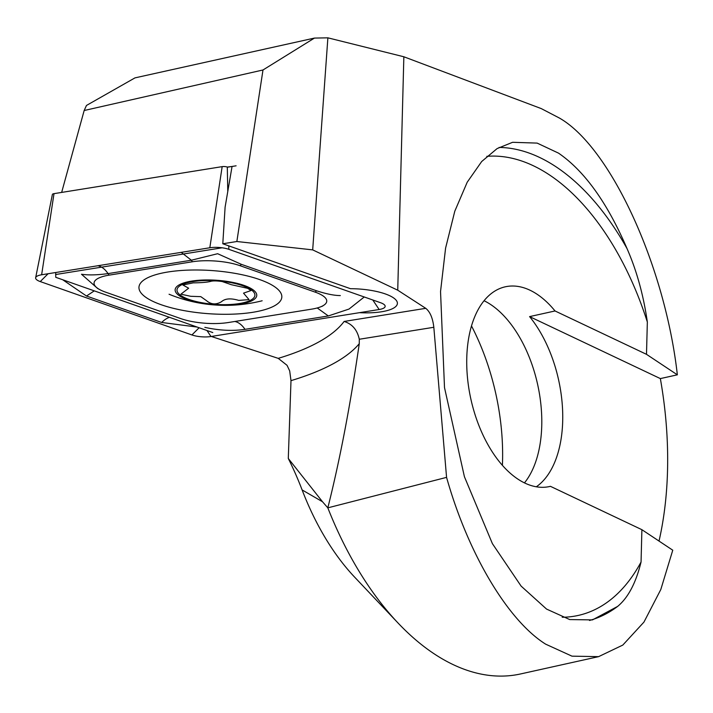 <?xml version="1.0" encoding="UTF-8"?>
<svg xmlns="http://www.w3.org/2000/svg" width="713" height="713" viewBox="0 0 713 713"><rect width="100%" height="100%" fill="white"/><g stroke="black" fill="none" stroke-linecap="round" stroke-linejoin="round"><path stroke-width="1.07" d="M230.451 246.457L350.502 288.703A39.055 11.8 4 0 1 397.391 303.524A39.055 11.8 4 0 1 359.45 312.668A39.055 11.8 -176 0 0 397.391 303.524A39.055 11.8 -176 0 0 389.761 295.752A39.055 11.8 -176 0 0 350.502 288.703L222.795 243.766L225.103 207.153L232.055 166.459L227.304 167.065A4.011 1.212 -176 0 0 222.171 166.637L54.001 193.651A4.011 1.212 -176 0 0 52.388 194.444L35.65 277.749A14.875 4.492 -176 0 0 40.249 281.573L191.922 334.95A14.875 4.492 -176 0 0 210.977 336.518L379.147 309.513A14.875 4.492 -176 0 0 385.163 306.189A14.875 4.492 -176 0 0 382.899 303.738A14.875 4.492 -176 0 0 380.546 302.713L228.864 249.336A14.875 4.492 -176 0 0 209.818 247.767L41.639 274.772A14.875 4.492 -176 0 0 38.235 275.628A14.875 4.492 -176 0 0 35.65 277.749M398.006 622.975A278.979 157.992 -102.5 0 1 327.82 507.852L322.517 501.756L302.116 489.929A204.586 115.862 -102.5 0 0 354.709 577.218L398.006 622.975A278.979 157.992 -102.5 0 0 453.227 664.65A278.979 157.992 -102.5 0 0 520.508 673.963L598.599 656.646L622.805 645.078L643.946 622.101L660.799 589.535L672.76 550.195L641.896 529.688L641.058 561.996C635.951 582.895 628.144 597.699 617.627 606.415L592.458 619.9L569.732 619.57L546.559 609.08L521.114 586.104L492.407 543.663L464.413 476.703L444.502 387.605L440.536 291.537L445.589 248.124L454.796 211.2L467.211 182.216L481.685 161.521L497.113 148.58L512.602 142.297L537.139 143.099L558.502 153.126C584.464 170.915 607.298 202.715 627.003 248.525C636.718 270.699 643.491 295.2 647.342 322.018L646.495 354.325L677.35 374.824C665.184 266.181 610.497 147.119 559.42 118.055L541.265 108.599L403.852 56.773L327.882 37.834L314.442 38.083L134.98 77.877L86.478 105.444L84.161 110.515L61.657 192.421M646.495 354.325L555.035 310.966A102.289 57.931 77.5 0 0 529.982 290.209A102.289 57.931 77.5 0 0 505.312 286.795A102.289 57.931 77.5 0 0 467.55 378.371A102.289 57.931 77.5 0 0 524.928 483.111A102.289 57.931 77.5 0 0 549.598 486.533A102.289 57.931 77.5 0 0 550.436 486.328L641.896 529.688M555.035 310.966L529.59 316.608A102.289 57.931 77.5 0 1 536.31 486.792M548.76 486.703L550.436 486.328M524.456 482.888A102.289 57.931 77.5 0 0 537.62 384.405A102.289 57.931 77.5 0 0 484.056 300.726M211.289 336.465L278.239 358.363A316.18 95.506 -176 0 0 344.112 321.447C352.222 323.969 357.275 329.905 359.29 339.254L359.263 343.693C350.279 405.679 339.798 460.402 327.82 507.852L446.57 477.371C467.978 553.457 507.781 620.462 545.641 644.151L571.978 656.156L598.599 656.646M677.35 374.824L660.354 378.594L529.59 316.608M659.026 541.069A278.979 157.992 77.5 0 0 660.354 378.594M327.882 37.834L312.686 249.88L397.738 290.2L425.75 308.328C430.055 311.741 432.755 318.06 433.825 327.285L446.57 477.371M302.116 489.929A223.187 126.397 77.5 0 0 288.293 458.486L290.993 380.644L289.692 370.929L287.045 365.314L278.239 358.363M314.442 38.083L262.99 69.981L236.859 241.511L222.795 243.766M262.99 69.981L84.161 110.515M312.686 249.88L236.859 241.511M403.852 56.773L397.738 290.2M322.517 501.756L288.293 458.486M471.498 325.939A167.386 94.793 -102.5 0 1 502.407 465.348M236.11 165.808L227.625 167.172M212.777 332.561L55.748 277.304L55.73 272.518M55.587 274.541L222.126 247.794M167.911 272.001A71.603 21.631 -176 0 0 138.964 287.125A71.603 21.631 -176 0 0 177.555 309.299A71.603 21.631 -176 0 0 252.874 312.285A71.603 21.631 -176 0 0 281.822 297.161A71.603 21.631 -176 0 0 243.24 274.986A71.603 21.631 -176 0 0 167.911 272.001M180.754 318.595A37.201 11.239 -176 0 0 228.374 322.517L311.706 309.139A37.201 11.239 -176 0 0 320.226 307A37.201 11.239 -176 0 0 315.191 292.134L240.04 265.691A37.201 11.239 -176 0 0 192.412 261.769L109.08 275.147A37.201 11.239 -176 0 0 99.704 289.585A37.201 11.239 -176 0 0 105.595 292.152L180.754 318.595M197.162 327.062L161.655 322.472L86.505 296.029L62.691 279.746M364.254 296.973L349.014 309.059L328.328 315.957L244.996 329.344C232.652 331.18 219.265 330.52 204.854 327.365M340.315 295.574C334.254 295.556 326.322 293.961 316.545 290.788L241.386 264.345L217.634 253.712L191.378 260.218L108.055 273.605C97.235 275.075 88.376 275.289 81.487 274.238L97.538 288.382M247.634 288.319L231.369 284.71L222.198 281.546C216.734 280.762 212.866 280.708 210.593 281.394C207.198 282.295 201.414 282.785 193.25 282.847L182.893 285.004L188.642 288.204L180.906 294.184L190.701 296.296L200.799 296.644L206.494 300.663C211.093 304.549 216.075 304.906 221.458 301.742C225.014 298.48 230.789 298.034 238.784 300.405L249.051 299.62L243.525 293.15L251.029 290.539L247.634 288.319M181.993 283.56A40.917 12.362 -176 0 0 193.285 301.456A40.917 12.362 -176 0 0 249.906 301.644A40.917 12.362 -176 0 0 238.614 283.747A40.917 12.362 -176 0 0 181.993 283.56M194.319 301.055A39.055 11.8 -176 0 0 248.365 301.234A39.055 11.8 -176 0 0 237.589 284.148A39.055 11.8 -176 0 0 183.535 283.97A39.055 11.8 -176 0 0 194.319 301.055M589.499 620.462A241.778 136.932 77.5 0 0 617.627 606.415M562.209 617.244A234.345 132.716 77.5 0 0 641.058 561.996M627.003 248.525A241.778 136.932 77.5 0 0 539.411 157.359A241.778 136.932 77.5 0 0 499.1 147.439M647.342 322.018A234.345 132.716 77.5 0 0 533.244 165.701A234.345 132.716 77.5 0 0 486.819 156.352M344.112 321.447L425.75 308.328M433.825 327.285L359.29 339.254M359.263 343.693A334.771 101.121 4 0 1 290.993 380.644M54.001 193.651L41.639 274.772M222.171 166.637L209.818 247.767M227.304 167.065L227.768 191.547M228.802 245.878L228.864 249.336M199.123 327.757L191.922 334.95M48.092 273.739L40.249 281.573M206.966 330.511L210.977 336.518M372.783 299.977L379.147 309.513M97.904 265.744A26.042 15.178 -99.1 0 1 108.055 273.605L109.08 275.147M181.236 252.357L191.378 260.218L192.412 261.769M241.386 264.345L240.04 265.691M316.545 290.788L315.191 292.134M161.655 322.472A26.042 16.702 109.4 0 1 169.427 317.303M234.853 321.483A26.042 15.178 -99.1 0 1 244.996 329.344M86.505 296.029L94.268 290.859M317.24 307.963L328.328 315.957M99.704 289.585L97.529 288.4M320.226 307L322.722 306.055M169.061 294.237A148.785 148.785 0 0 0 262.152 300.77"/></g></svg>
